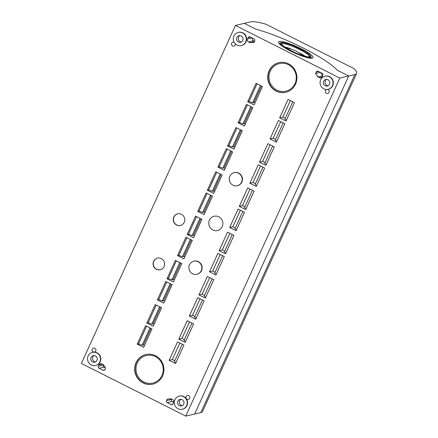 <?xml version="1.0" encoding="UTF-8"?>
<svg xmlns="http://www.w3.org/2000/svg" width="438" height="438" viewBox="0 0 438 438"><rect width="100%" height="100%" fill="white"/><g stroke="black" fill="none" stroke-linecap="round" stroke-linejoin="round"><path stroke-width="0.66" d="M257.407 29.592A56.141 9.817 -155.5 0 1 336.581 69.527A4.489 0.783 -155.5 0 0 339.247 71.241L348.681 75.998L339.817 78.073L235.436 25.426L244.3 23.351L253.733 28.109L244.3 23.351L250.503 21.9A44.917 7.851 -155.5 0 1 264.853 23.909A2.995 0.526 -155.5 0 1 267.317 24.9L352.913 68.076A2.995 0.526 -155.5 0 1 354.698 69.226A44.917 7.851 -155.5 0 1 356.609 73.431A44.917 7.851 -155.5 0 1 354.884 74.548L348.681 75.998L339.247 71.241A4.489 0.783 -155.5 0 1 336.581 69.527A56.141 9.817 -155.5 0 0 257.407 29.592A4.489 0.783 -155.5 0 1 253.733 28.109A4.489 0.783 -155.5 0 0 257.407 29.592M248.171 37.624A1.495 1.44 76.8 0 1 250.087 36.94L254.002 38.916A1.495 1.44 76.8 0 1 254.692 40.915L254.013 42.409L250.032 42.689L248.598 41.966A2.245 2.157 76.8 0 1 247.558 38.966L248.171 37.624L250.405 37.099M318.196 71.295L322.105 73.266A1.495 1.44 76.8 0 1 322.801 75.27L322.187 76.612A2.245 2.157 76.8 0 1 319.318 77.636L317.879 76.913L315.595 73.474L316.28 71.98A1.495 1.44 76.8 0 1 318.196 71.295M156.388 269.304A5.99 5.749 76.8 0 1 157.466 258.108A5.99 5.749 76.8 0 1 164.431 262.63A5.99 5.749 76.8 0 1 156.388 269.304M176.558 225.039A5.99 5.749 76.8 0 1 177.642 213.843A5.99 5.749 76.8 0 1 184.606 218.365A5.99 5.749 76.8 0 1 176.558 225.039M193.826 261.168L194.111 261.103A6.74 6.471 76.8 0 1 201.945 266.189A6.74 6.471 76.8 0 1 197.182 274.221L196.897 274.287A6.74 6.471 76.8 0 1 188.909 266.939A6.74 6.471 76.8 0 1 201.661 266.255A6.74 6.471 76.8 0 1 196.897 274.287M234.171 172.638L234.456 172.572A6.74 6.471 76.8 0 1 242.291 177.658A6.74 6.471 76.8 0 1 237.527 185.69L237.243 185.756A6.74 6.471 76.8 0 1 229.255 178.408A6.74 6.471 76.8 0 1 242.006 177.724A6.74 6.471 76.8 0 1 237.243 185.756M162.553 376.018A15.199 14.591 76.8 0 1 152.774 384.131A15.199 14.591 76.8 0 1 143.106 382.949A15.199 14.591 76.8 0 1 134.762 367.559A15.199 14.591 76.8 0 1 145.849 354.539A15.199 14.591 76.8 0 1 160.631 359.943A15.199 14.591 76.8 0 1 162.553 376.018M295.573 84.134A15.199 14.591 76.8 0 1 285.795 92.254A15.199 14.591 76.8 0 1 276.126 91.071A15.199 14.591 76.8 0 1 267.777 75.675A15.199 14.591 76.8 0 1 278.869 62.661A15.199 14.591 76.8 0 1 293.646 68.065A15.199 14.591 76.8 0 1 295.573 84.134M222.214 226.621A7.337 7.041 76.8 0 1 210.032 227.475A7.337 7.041 76.8 0 1 215.217 216.093A7.337 7.041 76.8 0 1 222.214 226.621M286.041 121.069L294.451 102.623L288.056 99.399L279.652 117.844L286.041 121.069M254.078 104.945L262.482 86.5L256.088 83.275L247.684 101.72L254.078 104.945M270.022 138.966L278.426 120.527L284.82 123.751L276.416 142.191L270.022 138.966L273.197 138.227L275.628 139.454M259.477 162.104L267.881 143.664L274.276 146.889L265.871 165.329L259.477 162.104L262.652 161.365L265.083 162.591M249.852 183.232L258.256 164.787L264.651 168.011L256.241 186.457L249.852 183.232L253.022 182.493L255.453 183.719M239.307 206.369L247.711 187.929L254.106 191.154L245.696 209.594L239.307 206.369L242.477 205.63L244.908 206.856M229.676 227.497L238.08 209.052L244.475 212.277L236.071 230.722L229.676 227.497L232.852 226.758L235.283 227.984M219.131 250.635L227.536 232.195L233.93 235.42L225.526 253.859L219.131 250.635L222.307 249.895L224.738 251.122M209.506 271.763L217.91 253.317L224.305 256.542L215.896 274.987L209.506 271.763L212.676 271.018L215.107 272.25M198.961 294.9L207.366 276.46L213.76 279.685L205.351 298.125L198.961 294.9L202.132 294.161L204.562 295.387M189.331 316.028L197.735 297.583L204.13 300.807L195.726 319.253L189.331 316.028L192.506 315.283L194.937 316.515M178.786 339.165L187.19 320.72L193.585 323.945L185.181 342.39L178.786 339.165L181.962 338.426L184.393 339.653M137.193 344.169L145.597 325.724L151.991 328.949L143.587 347.394L137.193 344.169L138.534 343.857L142.109 345.254L143.39 344.952L144.452 345.489M169.161 360.293L177.565 341.848L183.96 345.073L175.55 363.518L169.161 360.293L172.331 359.549L174.762 360.775M153.212 326.266L161.617 307.821L155.227 304.596L146.823 323.041L153.212 326.266M163.757 303.129L172.161 284.684L165.772 281.459L157.368 299.904L163.757 303.129M173.388 282.001L181.792 263.561L175.397 260.336L166.993 278.776L173.388 282.001M183.933 258.863L192.337 240.418L185.942 237.193L177.538 255.639L183.933 258.863M193.558 237.735L201.967 219.296L195.572 216.071L187.168 234.511L193.558 237.735M204.103 214.598L212.512 196.153L206.117 192.928L197.713 211.373L204.103 214.598M213.733 193.47L222.137 175.03L215.742 171.805L207.338 190.245L213.733 193.47M224.278 170.333L232.682 151.887L226.287 148.663L217.883 167.108L224.278 170.333M233.903 149.205L242.313 130.765L235.918 127.54L227.514 145.98L233.903 149.205M244.448 126.067L252.857 107.628L246.463 104.403L238.058 122.843L244.448 126.067M356.609 73.431L202.564 411.457A44.917 7.851 -155.5 0 1 200.834 412.574L185.767 416.1L81.391 363.452L235.436 25.426M185.767 416.1L339.817 78.073M325.023 76.207L325.346 76.13A6.74 6.471 76.8 0 1 332.754 85.651A6.74 6.471 76.8 0 1 328.418 89.248L328.089 89.325A6.74 6.471 76.8 0 1 320.107 81.977A6.74 6.471 76.8 0 1 331.571 78.599A6.74 6.471 76.8 0 1 328.089 89.325M238.256 32.439L238.579 32.363A6.74 6.471 76.8 0 1 245.986 41.884A6.74 6.471 76.8 0 1 241.65 45.481L241.327 45.557A6.74 6.471 76.8 0 1 233.339 38.21A6.74 6.471 76.8 0 1 244.809 34.837A6.74 6.471 76.8 0 1 241.327 45.557M179.23 396.122L179.553 396.045A6.74 6.471 76.8 0 1 186.96 405.566A6.74 6.471 76.8 0 1 182.624 409.163L182.296 409.24A6.74 6.471 76.8 0 1 174.313 401.892A6.74 6.471 76.8 0 1 185.778 398.514A6.74 6.471 76.8 0 1 182.296 409.24M92.462 352.355L92.785 352.278A6.74 6.471 76.8 0 1 100.192 361.799A6.74 6.471 76.8 0 1 95.856 365.396L95.533 365.473A6.74 6.471 76.8 0 1 87.545 358.125A6.74 6.471 76.8 0 1 99.015 354.753A6.74 6.471 76.8 0 1 95.533 365.473M326.452 93.31A2.02 1.944 76.8 0 1 326.819 89.533A2.02 1.944 76.8 0 1 329.168 91.055A2.02 1.944 76.8 0 1 326.452 93.31M93.179 351.878A2.02 1.944 76.8 0 1 93.54 348.1A2.02 1.944 76.8 0 1 95.895 349.623A2.02 1.944 76.8 0 1 93.179 351.878M235.321 43.784A2.02 1.944 76.8 0 1 232.589 45.963A2.02 1.944 76.8 0 1 232.956 42.185A2.02 1.944 76.8 0 1 234.22 42.333M187.042 399.221A2.02 1.944 76.8 0 1 187.404 395.443A2.02 1.944 76.8 0 1 189.758 396.97A2.02 1.944 76.8 0 1 187.042 399.221M101.89 363.89L103.324 364.613L105.607 368.051L104.928 369.546A1.495 1.44 76.8 0 1 103.012 370.23L99.097 368.259A1.495 1.44 76.8 0 1 98.402 366.256L99.015 364.914A2.245 2.157 76.8 0 1 101.89 363.89M167.19 399.117L171.17 398.837L172.605 399.56A2.245 2.157 76.8 0 1 173.645 402.56L173.032 403.902A1.495 1.44 76.8 0 1 171.116 404.586L167.201 402.61A1.495 1.44 76.8 0 1 166.511 400.611L167.19 399.117M194.636 414.025L348.681 75.998L194.636 414.025M95.374 355.897A3.367 3.236 -103.2 0 0 90.847 359.653A3.367 3.236 -103.2 0 0 97.225 359.308A3.367 3.236 -103.2 0 0 95.374 355.897M182.137 399.664A3.367 3.236 -103.2 0 0 177.614 403.414A3.367 3.236 -103.2 0 0 183.987 403.075A3.367 3.236 -103.2 0 0 182.137 399.664M241.168 35.982A3.367 3.236 -103.2 0 0 236.64 39.738A3.367 3.236 -103.2 0 0 243.019 39.393A3.367 3.236 -103.2 0 0 241.168 35.982M327.931 79.743A3.367 3.236 -103.2 0 0 323.408 83.499A3.367 3.236 -103.2 0 0 329.781 83.16A3.367 3.236 -103.2 0 0 327.931 79.743M94.132 355.557A3.367 3.236 -103.2 0 0 95.61 361.859M285.154 47.288A14.147 2.475 -155.5 0 1 285.324 47.331A14.147 2.475 -155.5 0 1 285.335 47.331L295.338 50.638L304.509 56.069A14.147 2.475 -155.5 0 1 304.645 56.173M284.525 46.861A15.199 2.655 -155.5 0 1 290.87 48.903M299.68 52.916A15.199 2.655 -155.5 0 1 305.385 56.365M290.591 51.054A19.02 3.323 -155.5 0 1 278.442 41.977A19.02 3.323 -155.5 0 1 297.139 46.822A19.02 3.323 -155.5 0 1 313.06 57.756A19.02 3.323 -155.5 0 1 290.591 51.054M239.925 35.642A3.367 3.236 -103.2 0 0 241.404 41.944M173.744 402.308L172.085 401.471A1.495 1.44 76.8 0 1 171.389 399.472L171.581 399.045M105.492 367.882L103.976 367.115A1.495 1.44 76.8 0 1 103.28 365.117L103.434 364.783M254.5 41.336L253.482 40.822A2.245 2.157 76.8 0 1 252.343 38.079M254.347 41.681L250.032 42.689M322.647 75.599L320.594 72.505M320.32 72.369L315.595 73.474M322.549 75.818L317.879 76.913M160.297 269.742A5.99 5.749 76.8 0 1 153.295 263.243A5.99 5.749 76.8 0 1 157.571 258.086M180.472 225.477A5.99 5.749 76.8 0 1 173.47 218.978A5.99 5.749 76.8 0 1 177.74 213.821M143.834 381.952A14.158 13.594 76.8 0 1 141.819 357.534A14.158 13.594 76.8 0 1 163.193 368.314A14.158 13.594 76.8 0 1 143.834 381.952M152.928 384.093A15.199 14.591 76.8 0 1 143.412 382.878A15.199 14.591 76.8 0 1 135.057 367.57A15.199 14.591 76.8 0 1 146.002 354.506M276.854 90.069A14.158 13.594 76.8 0 1 274.84 65.651A14.158 13.594 76.8 0 1 296.214 76.431A14.158 13.594 76.8 0 1 276.854 90.069M285.943 92.215A15.199 14.591 76.8 0 1 276.433 91A15.199 14.591 76.8 0 1 268.072 75.686A15.199 14.591 76.8 0 1 279.022 62.623M238.058 122.843L239.4 122.531L242.97 123.927L244.256 123.631L245.318 124.162M227.514 145.98L228.855 145.668L232.425 147.069L233.711 146.768L234.773 147.305M217.883 167.108L219.224 166.796L222.8 168.192L224.081 167.891L225.143 168.427M207.338 190.245L208.68 189.933L212.255 191.335L213.536 191.034L214.598 191.57M197.713 211.373L199.055 211.061L202.624 212.457L203.911 212.156L204.973 212.693M187.168 234.511L188.51 234.199L192.079 235.6L193.366 235.299L194.428 235.83M177.538 255.639L178.879 255.327L182.454 256.723L183.736 256.422L184.798 256.958M166.993 278.776L168.334 278.464L171.91 279.86L173.191 279.564L174.253 280.096M157.368 299.904L158.709 299.592L162.279 300.988L163.566 300.687L164.628 301.224M146.823 323.041L148.164 322.729L151.734 324.125L153.021 323.824L154.083 324.361M191.932 323.113L184.042 340.425L185.602 341.465M202.471 299.975L194.587 317.282L196.147 318.327M212.101 278.847L204.212 296.159L205.778 297.199M222.646 255.71L214.757 273.022L216.323 274.062M232.277 234.582L224.387 251.894L225.948 252.934M242.822 211.444L234.932 228.756L236.493 229.797M252.447 190.316L244.557 207.628L246.123 208.669M262.992 167.179L255.102 184.491L256.668 185.531M272.622 146.051L264.733 163.363L266.293 164.403M283.167 122.914L275.278 140.226L276.838 141.266M279.652 117.844L282.822 117.099L285.253 118.326M292.792 101.786L284.903 119.098L286.468 120.138M182.301 344.241L174.412 361.547L175.972 362.593M282.822 117.099L290.361 100.559M247.684 101.72L249.025 101.402L257.062 83.767M249.025 101.402L252.6 102.804L260.49 85.492M252.6 102.804L253.881 102.503L261.42 85.963M253.881 102.503L254.943 103.039M326.693 79.409A3.367 3.236 -103.2 0 0 328.166 85.711M180.899 399.325A3.367 3.236 -103.2 0 0 182.372 405.626M158.709 299.592L166.747 281.952M168.334 278.464L176.372 260.824M148.164 322.729L156.202 305.089M138.534 343.857L146.571 326.217M244.256 123.631L251.795 107.091M233.711 146.768L241.25 130.228M224.081 167.891L231.62 151.356M228.855 145.668L236.892 128.033M232.425 147.069L240.314 129.757M239.4 122.531L247.437 104.89M242.97 123.927L250.859 106.62M219.224 166.796L227.262 149.155M222.8 168.192L230.689 150.886M208.68 189.933L216.717 172.293M212.255 191.335L220.144 174.023M199.055 211.061L207.092 193.421M203.911 212.156L211.45 195.622M213.536 191.034L221.075 174.494M193.366 235.299L200.905 218.759M183.736 256.422L191.275 239.882M188.51 234.199L196.547 216.558M192.079 235.6L199.969 218.288M202.624 212.457L210.514 195.151M178.879 255.327L186.916 237.686M182.454 256.723L190.338 239.411M171.91 279.86L179.794 262.554M173.191 279.564L180.73 263.024M162.279 300.988L170.168 283.676M163.566 300.687L171.099 284.147M153.021 323.824L160.554 307.29M143.39 344.952L150.929 328.412M151.734 324.125L159.624 306.819M142.109 345.254L149.993 327.942M273.197 138.227L280.731 121.687M262.652 161.365L270.186 144.825M253.022 182.493L260.561 165.953M242.477 205.63L250.016 189.09M232.852 226.758L240.385 210.218M222.307 249.895L229.84 233.355M212.676 271.018L220.215 254.483M202.132 294.161L209.671 277.621M192.506 315.283L200.04 298.749M181.962 338.426L189.495 321.886M172.331 359.549L179.87 343.014M281.557 44.112A15.303 2.677 -155.5 0 1 296.575 48.06A15.303 2.677 -155.5 0 1 309.403 56.803M291.401 50.868A16.047 2.803 -155.5 0 1 285.828 43.225A16.047 2.803 -155.5 0 1 310.055 55.445A16.047 2.803 -155.5 0 1 291.401 50.868M291.303 50.89A16.414 2.869 -155.5 0 1 285.603 43.077A16.414 2.869 -155.5 0 1 310.378 55.577A16.414 2.869 -155.5 0 1 291.303 50.89M282.844 46.614A17.115 2.995 -155.5 0 1 280.096 43.028C279.329 43.11 282.225 41.96 284.465 42.793L292.354 45.278L305.27 51.575L310.137 55.172L311.183 57.197A17.115 2.995 -155.5 0 1 306.677 57.471M171.389 399.472L166.511 400.611M172.085 401.471L167.201 402.61M172.873 404.175L171.116 404.586M102.366 364.131L99.015 364.914M103.28 365.117L98.402 366.256M103.976 367.115L99.097 368.259M104.764 369.82L103.012 370.23M252.025 37.92L247.558 38.966M253.482 40.822L248.598 41.966M318.514 71.454L316.28 71.98M321.946 77.017L319.318 77.636M200.834 412.574L354.884 74.548M281.535 44.167L282.384 45.163C284.098 46.762 287.114 48.667 291.429 50.868C297.906 54.098 303.425 56.097 307.991 56.858L309.381 56.858M280.096 43.028L279.324 43.805M311.183 57.197L311.1 58.287"/></g></svg>
